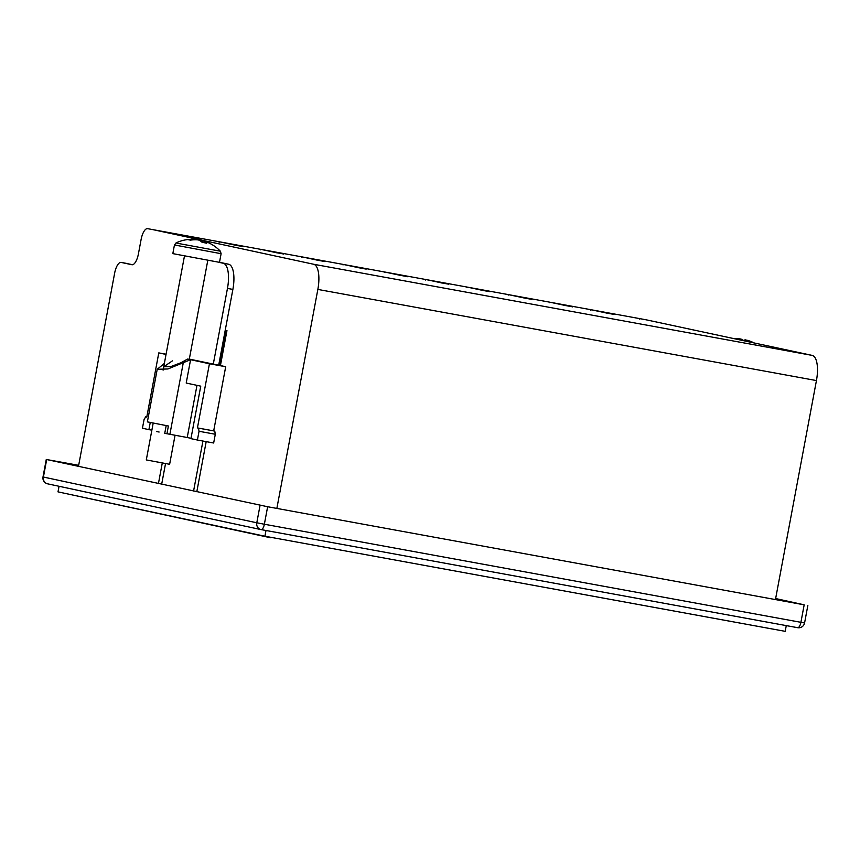 <?xml version="1.0" encoding="UTF-8"?>
<svg xmlns="http://www.w3.org/2000/svg" width="860" height="860" viewBox="0 0 860 860"><rect width="100%" height="100%" fill="white"/><g stroke="black" fill="none" stroke-linecap="round" stroke-linejoin="round"><path stroke-width="1.29" d="M178.557 243.498L220.375 251.206A38.571 38.571 0 0 0 205.905 241.671A38.56 33.948 -66.8 0 0 203.143 240.8A38.56 17.888 -73.6 0 1 206.712 243.24A35.948 24.574 160.8 0 0 202.218 242.423A38.56 17.802 94.2 0 0 198.37 239.929A38.56 33.948 -66.8 0 0 190.307 240.155A35.948 12.793 -121.8 0 0 189.093 239.832A35.948 12.793 -121.8 0 0 187.953 239.671A38.56 34.024 90.2 0 1 194.468 239.306A38.571 38.571 0 0 0 176.042 242.918L178.557 243.498M221.106 253.7L174.451 244.971L172.828 253.625L219.494 262.354L221.106 253.7L220.375 251.206M153.188 423.109L146.297 459.928L169.624 464.292L175.053 435.289M195.854 239.779L195.876 239.413A38.56 34.024 90.2 0 0 194.468 239.306M203.067 241.026A38.56 34.024 90.2 0 0 200.649 240.273A38.56 17.888 -73.6 0 0 199.251 240.305M202.605 242.477L203.143 240.8M200.649 240.273L200.477 241.015M78.679 465.325L46.687 459.541L267.643 506.733L804.175 604.827L775.645 598.538M207.787 260.387L189.275 359.319L187.555 359.061L181.051 362.705L170.882 366.575L163.722 366.79L172.43 360.856M196.983 385.344L187.222 437.514L190.995 438.32M200.756 386.161L186.212 383.044L190.576 359.706L209.431 363.758L197.434 427.904L198.509 428.14L199.036 431.279L197.402 440.03L190.941 438.643L200.756 386.161M189.318 359.093L218.687 365.221L232.877 289.411A23.736 8.815 -79.6 0 0 228.62 264.235L219.504 262.278M220.429 365.543L225.696 366.725L213.689 430.881L214.763 431.107L215.301 434.257L213.656 443.007L197.402 440.03M213.269 364.231L227.459 288.412A23.736 8.815 -79.6 0 0 223.202 263.235L218.676 262.268M187.222 437.514L164.744 433.322L166.195 425.592M156.423 431.537L159.111 432.032M164.357 363.436L157.219 369.295L167.958 368.962L190.576 359.706L187.555 359.061M209.431 363.758L225.696 366.725M150.242 422.529L148.909 429.635L142.438 428.248L144.082 419.497L145.705 416.82L146.78 417.046L158.788 352.89L166.077 354.223M158.788 352.89L166.034 354.449M197.434 427.904L213.689 430.881M145.705 416.82L146.78 417.014M148.909 429.635L151.865 430.172M199.036 431.279L215.301 434.257M198.509 428.14L214.763 431.107M219.784 365.36L220.45 365.414M220.439 365.425L219.794 365.296M218.698 365.156L220.439 365.478M166.948 433.795L168.409 426.001L147.382 421.884L157.219 369.295M646.118 319.802A11.868 4.407 100.4 0 1 646.172 319.812A11.868 4.407 100.4 0 1 646.226 319.823L640.797 318.823A11.868 4.407 -79.6 0 0 640.754 318.813A11.868 4.407 -79.6 0 0 639.367 319.114M812.184 355.395A23.736 8.815 100.4 0 1 816.441 380.571L317.845 289.422A23.736 8.815 -79.6 0 0 313.588 264.246L812.184 355.395L646.226 319.823M816.441 380.571L775.451 599.571M152.94 229.642A11.868 4.407 100.4 0 1 152.994 229.652A11.868 4.407 100.4 0 1 153.037 229.663L640.797 318.823M153.037 229.663L147.619 228.663A11.868 4.407 -79.6 0 0 147.576 228.663A11.868 4.407 -79.6 0 0 141.126 239.402L138.395 253.99A11.868 4.407 100.4 0 1 131.956 264.74A11.868 4.407 100.4 0 1 131.903 264.729L121.131 262.418A11.868 4.407 -79.6 0 0 121.077 262.407A11.868 4.407 -79.6 0 0 114.638 273.157L78.475 466.356M317.845 289.422L276.856 508.421M152.994 229.652L313.588 264.246M202.928 441.04L193.575 491.028M220.418 365.597L226.965 330.606L225.234 330.229M196.811 491.726L206.185 441.642M161.68 484.191L165.528 463.626M162.271 463.035L158.444 483.503M786.276 625.607L785.201 631.337L264.923 536.231L58.007 491.866L59.06 486.287M265.998 530.491L264.923 536.231M132.655 264.719L121.131 262.418M225.89 330.369L219.354 365.274M740.288 339.13L740.309 338.937A38.56 36.959 83.4 0 0 735.268 338.743A38.56 36.959 83.4 0 0 734.633 338.775A38.571 38.571 0 0 1 735.268 338.743M746.932 340.291A38.56 36.959 83.4 0 0 745.491 339.883A38.56 10.556 -73.9 0 0 743.32 340.56M748.512 341.742A38.56 10.556 -73.9 0 0 746.953 340.216A38.56 36.872 -58.4 0 1 754.08 342.925A38.56 36.872 -58.4 0 1 754.134 342.946A38.571 38.571 0 0 0 754.08 342.925M736.117 339.087A38.56 36.872 -58.4 0 1 741.771 339.259A38.56 10.47 94.8 0 1 743.395 340.646M745.491 339.883L745.201 341.033M746.609 341.334L746.953 340.216M235.081 245.197A5.934 2.204 -79.6 0 0 234.791 245.078L220.138 241.939A5.934 2.204 -79.6 0 0 220.106 241.929A5.934 2.204 -79.6 0 0 219.128 242.283M220.106 241.929L227.266 243.24A5.934 2.204 100.4 0 1 227.266 243.24A5.934 2.204 100.4 0 1 227.287 243.24L241.939 246.39A5.934 2.204 100.4 0 1 242.23 246.508M276.372 252.754A5.934 2.204 -79.6 0 0 276.082 252.625L261.429 249.486A5.934 2.204 -79.6 0 0 261.408 249.486A5.934 2.204 -79.6 0 0 260.419 249.83M261.408 249.486L268.556 250.787A5.934 2.204 100.4 0 1 268.556 250.787A5.934 2.204 100.4 0 1 268.589 250.798L283.241 253.936A5.934 2.204 100.4 0 1 283.531 254.055M317.673 260.3A5.934 2.204 -79.6 0 0 317.383 260.182L302.731 257.032A5.934 2.204 -79.6 0 0 302.698 257.032A5.934 2.204 -79.6 0 0 301.72 257.387M309.837 258.333A5.934 2.204 100.4 0 1 309.858 258.344L324.542 261.483A5.934 2.204 100.4 0 1 324.822 261.612M309.858 258.344A5.934 2.204 100.4 0 1 309.879 258.344L302.731 257.032L309.858 258.344M358.975 267.847A5.934 2.204 -79.6 0 0 358.685 267.729L344.021 264.59A5.934 2.204 -79.6 0 0 344 264.579A5.934 2.204 -79.6 0 0 343.022 264.934M344 264.579L351.149 265.89A5.934 2.204 100.4 0 1 351.149 265.89A5.934 2.204 100.4 0 1 351.181 265.89L365.833 269.04A5.934 2.204 100.4 0 1 366.123 269.159M400.265 275.394A5.934 2.204 -79.6 0 0 399.975 275.275L385.323 272.136A5.934 2.204 -79.6 0 0 385.301 272.136A5.934 2.204 -79.6 0 0 384.312 272.48M385.301 272.136L392.45 273.437A5.934 2.204 100.4 0 1 392.45 273.437A5.934 2.204 100.4 0 1 392.472 273.448L407.135 276.587A5.934 2.204 100.4 0 1 407.425 276.705M441.567 282.951A5.934 2.204 -79.6 0 0 441.277 282.833L426.614 279.683A5.934 2.204 -79.6 0 0 426.592 279.683A5.934 2.204 -79.6 0 0 425.614 280.027M433.719 280.983A5.934 2.204 100.4 0 1 433.752 280.983L448.425 284.133A5.934 2.204 100.4 0 1 448.716 284.252M433.752 280.983A5.934 2.204 100.4 0 1 433.773 280.994L426.614 279.683L433.752 280.983M482.858 290.497A5.934 2.204 -79.6 0 0 482.567 290.379L467.915 287.24A5.934 2.204 -79.6 0 0 467.894 287.229A5.934 2.204 -79.6 0 0 466.905 287.584M475.064 288.541L467.915 287.24L475.042 288.541A5.934 2.204 100.4 0 1 475.064 288.541A5.934 2.204 100.4 0 1 475.042 288.541L489.727 291.68A5.934 2.204 100.4 0 1 490.017 291.809M524.159 298.044A5.934 2.204 -79.6 0 0 523.869 297.925L509.217 294.786A5.934 2.204 -79.6 0 0 509.185 294.776A5.934 2.204 -79.6 0 0 508.206 295.13M509.185 294.776L516.344 296.087A5.934 2.204 100.4 0 1 516.344 296.087A5.934 2.204 100.4 0 1 516.365 296.087L531.018 299.237A5.934 2.204 100.4 0 1 531.308 299.355M565.45 305.601A5.934 2.204 -79.6 0 0 565.17 305.472L550.508 302.333A5.934 2.204 -79.6 0 0 550.486 302.333A5.934 2.204 -79.6 0 0 549.497 302.677M557.613 303.634A5.934 2.204 100.4 0 1 557.635 303.634L572.319 306.784A5.934 2.204 100.4 0 1 572.609 306.902M557.635 303.634A5.934 2.204 100.4 0 1 557.667 303.644L550.508 302.333L557.635 303.634M606.751 313.147A5.934 2.204 -79.6 0 0 606.461 313.029L591.809 309.879A5.934 2.204 -79.6 0 0 591.777 309.879A5.934 2.204 -79.6 0 0 590.798 310.234M598.915 311.18A5.934 2.204 100.4 0 1 598.936 311.191L613.621 314.33A5.934 2.204 100.4 0 1 613.9 314.459M598.936 311.191A5.934 2.204 100.4 0 1 598.958 311.191L591.809 309.879L598.936 311.191M185.943 235.683A5.934 2.204 100.4 0 1 185.964 235.694L200.649 238.833A5.934 2.204 100.4 0 1 200.939 238.962M179.256 234.995A5.934 2.204 -79.6 0 0 178.966 234.877L164.314 231.738A5.934 2.204 -79.6 0 0 164.292 231.727A5.934 2.204 -79.6 0 0 163.54 231.91M185.964 235.694A5.934 2.204 100.4 0 1 185.986 235.694L164.314 231.738L185.964 235.694M270.62 537.274L771.925 628.918M270.524 537.736L71.219 494.704M267.643 506.733L264.364 524.235L800.907 622.317A5.934 2.204 100.4 0 1 797.682 627.692A5.934 2.204 100.4 0 1 797.65 627.692L261.171 529.61A5.934 2.204 100.4 0 1 261.118 529.599A5.934 5.504 102.1 0 1 260.967 529.577L47.59 483.825A5.934 5.504 102.1 0 0 47.741 483.858M46.687 459.541L43.409 477.042L256.796 522.783L260.064 505.282M261.15 529.61A5.934 5.934 0 0 1 260.967 529.577A5.934 5.504 102.1 0 1 256.796 522.783L264.364 524.235A5.934 2.204 100.4 0 1 261.15 529.61L797.682 627.692A5.934 5.934 0 0 0 804.584 622.952L800.907 622.317L804.175 604.827M43 476.935L43.409 477.042A5.934 5.504 102.1 0 0 47.59 483.825A5.934 5.934 0 0 1 43 476.935L46.279 459.444M227.459 288.412L232.877 289.411M223.202 263.235L228.62 264.235M183.201 363.167L169.882 434.343M227.287 243.24L220.138 241.939M234.791 245.078L241.939 246.39M268.589 250.798L261.429 249.486M276.082 252.625L283.241 253.936M317.383 260.182L324.542 261.483M351.181 265.89L344.021 264.59M358.685 267.729L365.833 269.04M392.472 273.448L385.323 272.136M399.975 275.275L407.135 276.587M441.277 282.833L448.425 284.133M482.567 290.379L489.727 291.68M516.365 296.087L509.217 294.786M523.869 297.925L531.018 299.237M565.17 305.472L572.319 306.784M606.461 313.029L613.621 314.33M178.966 234.877L200.649 238.833M174.451 244.971L176.042 242.918M163.099 370.144L184.459 256.022M804.584 622.952L807.852 605.451M646.172 319.812L640.754 318.813M121.077 262.407L126.506 263.397"/></g></svg>
